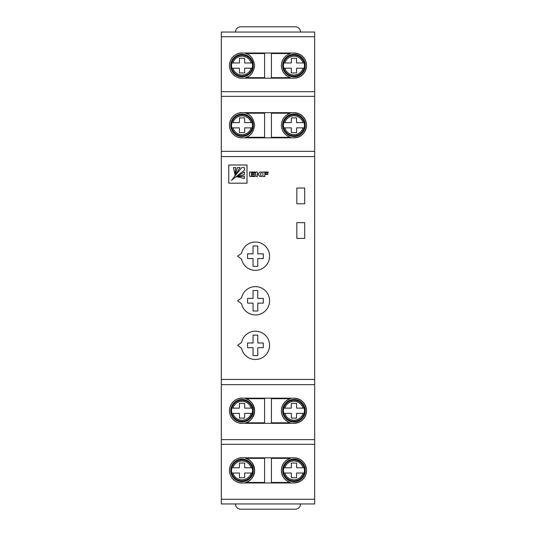 <?xml version="1.0" encoding="UTF-8"?>
<svg xmlns="http://www.w3.org/2000/svg" width="536" height="536" viewBox="0 0 536 536"><rect width="100%" height="100%" fill="white"/><g stroke="black" fill="none" stroke-linecap="round" stroke-linejoin="round"><path stroke-width="0.8" d="M264.59 113.183L264.59 137.303L245.642 137.303C250.54 136.171 253.541 132.151 254.627 125.243C253.541 118.342 250.54 114.322 245.642 113.183L264.59 113.183L264.59 137.303L245.642 137.303C250.54 136.171 253.541 132.151 254.627 125.243C253.541 118.342 250.54 114.322 245.642 113.183L264.59 113.183M290.358 53.54C284.737 55.603 281.742 59.623 281.373 65.6C281.742 71.583 284.737 75.603 290.358 77.66L271.41 77.66L271.41 53.54L290.358 53.54C284.737 55.603 281.742 59.623 281.373 65.6C281.742 71.583 284.737 75.603 290.358 77.66L271.41 77.66L271.41 53.54L290.358 53.54M290.358 113.183C284.737 115.247 281.742 119.267 281.373 125.243C281.742 131.226 284.737 135.246 290.358 137.303L271.41 137.303L271.41 113.183L290.358 113.183C284.737 115.247 281.742 119.267 281.373 125.243C281.742 131.226 284.737 135.246 290.358 137.303L271.41 137.303L271.41 113.183L290.358 113.183M245.642 77.66C250.54 76.527 253.541 72.507 254.627 65.6C253.541 58.699 250.54 54.679 245.642 53.54L264.59 53.54L264.59 77.66L245.642 77.66C250.54 76.527 253.541 72.507 254.627 65.6C253.541 58.699 250.54 54.679 245.642 53.54L264.59 53.54L264.59 77.66L245.642 77.66M260.181 174.294L261.916 172.036L259.886 172.036L258.298 173.778L257.394 173.778L257.394 172.023L255.458 172.023L255.9 176.465L257.394 176.465L257.394 174.495L258.526 174.776L259.839 176.465L261.856 176.465L260.181 174.294M234.969 174.542L235.746 167.574L233.448 167.574L234.969 174.542M231.425 180.371L244.416 170.193L244.416 167.574L241.796 167.574L231.425 180.371M237.415 176.8L244.416 178.542L244.416 176.244L237.415 176.8M290.358 458.34A12.583 12.583 0 0 0 281.373 470.4C281.742 464.417 284.737 460.397 290.358 458.34L271.41 458.34L271.41 482.46L290.358 482.46C284.737 480.397 281.742 476.377 281.373 470.4A12.583 12.583 0 0 0 290.358 482.46M290.358 398.697A12.583 12.583 0 0 0 281.373 410.757C281.742 404.774 284.737 400.754 290.358 398.697L271.41 398.697L271.41 422.817L290.358 422.817C284.737 420.753 281.742 416.733 281.373 410.757A12.583 12.583 0 0 0 290.358 422.817M304.441 65.6A10.486 10.486 0 0 0 304.106 62.98L296.575 62.98L296.575 58.263L291.336 58.263L291.336 62.98L283.799 62.98A10.486 10.486 0 0 0 283.799 68.226L284.891 68.226L283.799 68.226A10.486 10.486 0 0 0 304.441 65.6M282.68 65.6A11.276 11.276 0 0 0 293.956 76.876A11.276 11.276 0 0 0 305.232 65.6A11.276 11.276 0 0 0 293.956 54.33A11.276 11.276 0 0 0 282.68 65.6M252.53 65.6A10.486 10.486 0 0 0 252.201 62.98L251.109 62.98L252.201 62.98A10.486 10.486 0 0 0 231.559 65.6A10.486 10.486 0 0 0 231.894 68.226L239.425 68.226L239.425 72.943L244.664 72.943L244.664 68.226L252.201 68.226A10.486 10.486 0 0 0 252.53 65.6M230.768 65.6A11.276 11.276 0 0 0 242.044 76.876A11.276 11.276 0 0 0 253.32 65.6A11.276 11.276 0 0 0 242.044 54.33A11.276 11.276 0 0 0 230.768 65.6M252.53 470.4A10.486 10.486 0 0 0 252.201 467.774L251.109 467.774L252.201 467.774A10.486 10.486 0 0 0 231.559 470.4A10.486 10.486 0 0 0 231.894 473.02L239.425 473.02L239.425 477.737L244.664 477.737L244.664 473.02L252.201 473.02A10.486 10.486 0 0 0 252.53 470.4M230.768 470.4A11.276 11.276 0 0 0 242.044 481.67A11.276 11.276 0 0 0 253.32 470.4A11.276 11.276 0 0 0 242.044 459.124A11.276 11.276 0 0 0 230.768 470.4M304.441 470.4A10.486 10.486 0 0 0 304.106 467.774L296.575 467.774L296.575 463.057L291.336 463.057L291.336 467.774L283.799 467.774A10.486 10.486 0 0 0 283.799 473.02L284.891 473.02L283.799 473.02A10.486 10.486 0 0 0 304.106 473.02L296.575 473.02L296.575 477.737L291.336 477.737L291.336 473.02L284.891 473.02A9.44 9.44 0 0 0 303.021 473.02L304.106 473.02A10.486 10.486 0 0 0 304.441 470.4M282.68 470.4A11.276 11.276 0 0 0 293.956 481.67A11.276 11.276 0 0 0 305.232 470.4A11.276 11.276 0 0 0 293.956 459.124A11.276 11.276 0 0 0 282.68 470.4M304.441 125.243A10.486 10.486 0 0 0 304.106 122.623L296.575 122.623L296.575 117.907L291.336 117.907L291.336 122.623L283.799 122.623A10.486 10.486 0 0 0 283.799 127.87L284.891 127.87L283.799 127.87A10.486 10.486 0 0 0 304.441 125.243M282.68 125.243A11.276 11.276 0 0 0 293.956 136.519A11.276 11.276 0 0 0 305.232 125.243A11.276 11.276 0 0 0 293.956 113.974A11.276 11.276 0 0 0 282.68 125.243M252.53 125.243A10.486 10.486 0 0 0 252.201 122.623L251.109 122.623L252.201 122.623A10.486 10.486 0 0 0 231.559 125.243A10.486 10.486 0 0 0 231.894 127.87L239.425 127.87L239.425 132.586L244.664 132.586L244.664 127.87L252.201 127.87A10.486 10.486 0 0 0 252.53 125.243M230.768 125.243A11.276 11.276 0 0 0 242.044 136.519A11.276 11.276 0 0 0 253.32 125.243A11.276 11.276 0 0 0 242.044 113.974A11.276 11.276 0 0 0 230.768 125.243M252.53 410.757A10.486 10.486 0 0 0 252.201 408.13L251.109 408.13L252.201 408.13A10.486 10.486 0 0 0 231.559 410.757A10.486 10.486 0 0 0 231.894 413.377L239.425 413.377L239.425 418.093L244.664 418.093L244.664 413.377L252.201 413.377A10.486 10.486 0 0 0 252.53 410.757M230.768 410.757A11.276 11.276 0 0 0 242.044 422.026A11.276 11.276 0 0 0 253.32 410.757A11.276 11.276 0 0 0 242.044 399.481A11.276 11.276 0 0 0 230.768 410.757M304.441 410.757A10.486 10.486 0 0 0 304.106 408.13L296.575 408.13L296.575 403.414L291.336 403.414L291.336 408.13L283.799 408.13A10.486 10.486 0 0 0 283.799 413.377L284.891 413.377L283.799 413.377A10.486 10.486 0 0 0 304.106 413.377L296.575 413.377L296.575 418.093L291.336 418.093L291.336 413.377L284.891 413.377A9.44 9.44 0 0 0 303.021 413.377L304.106 413.377A10.486 10.486 0 0 0 304.441 410.757M282.68 410.757A11.276 11.276 0 0 0 293.956 422.026A11.276 11.276 0 0 0 305.232 410.757A11.276 11.276 0 0 0 293.956 399.481A11.276 11.276 0 0 0 282.68 410.757M293.956 53.017C301.547 53.821 305.741 58.015 306.538 65.6A12.583 12.583 0 0 0 293.956 53.017L242.044 53.017A12.583 12.583 0 0 0 229.462 65.6A12.583 12.583 0 0 0 242.044 78.189C238.366 78.692 229.629 74.919 229.462 65.6C229.629 56.287 238.366 52.515 242.044 53.017M293.956 457.811C301.547 458.615 305.741 462.809 306.538 470.4A12.583 12.583 0 0 0 293.956 457.811L242.044 457.811A12.583 12.583 0 0 0 229.462 470.4A12.583 12.583 0 0 0 242.044 482.983C238.366 483.485 229.629 479.713 229.462 470.4C229.629 461.081 238.366 457.308 242.044 457.811M293.956 112.661C301.547 113.465 305.741 117.659 306.538 125.243A12.583 12.583 0 0 0 293.956 112.661L242.044 112.661A12.583 12.583 0 0 0 229.462 125.243A12.583 12.583 0 0 0 242.044 137.832C238.366 138.335 229.629 134.563 229.462 125.243C229.629 115.93 238.366 112.158 242.044 112.661M293.956 398.168C301.547 398.972 305.741 403.166 306.538 410.757A12.583 12.583 0 0 0 293.956 398.168L242.044 398.168A12.583 12.583 0 0 0 229.462 410.757A12.583 12.583 0 0 0 242.044 423.34C238.366 423.842 229.629 420.07 229.462 410.757C229.629 401.437 238.366 397.665 242.044 398.168M221.335 91.689L314.666 91.689L314.666 32.046L221.335 32.046L221.335 503.954L314.666 503.954L314.666 499.264L221.335 499.264M314.666 91.689L314.666 384.667L221.335 384.667M293.956 78.189A12.583 12.583 0 0 0 306.538 65.6C305.741 73.191 301.547 77.385 293.956 78.189L242.044 78.189M293.956 137.832A12.583 12.583 0 0 0 306.538 125.243C305.741 132.834 301.547 137.028 293.956 137.832L242.044 137.832M293.956 482.983A12.583 12.583 0 0 0 306.538 470.4C305.741 477.985 301.547 482.179 293.956 482.983L242.044 482.983M245.642 482.46A12.583 12.583 0 0 0 245.642 458.34C250.54 459.473 253.541 463.493 254.627 470.4C253.541 477.301 250.54 481.321 245.642 482.46L264.59 482.46L264.59 458.34L245.642 458.34M245.642 422.817A12.583 12.583 0 0 0 245.642 398.697C250.54 399.829 253.541 403.849 254.627 410.757C253.541 417.658 250.54 421.678 245.642 422.817L264.59 422.817L264.59 398.697L245.642 398.697M293.956 423.34A12.583 12.583 0 0 0 306.538 410.757C305.741 418.341 301.547 422.536 293.956 423.34L242.044 423.34M314.666 384.667L314.666 444.31L221.335 444.31M314.666 151.333L221.335 151.333M314.666 444.31L314.666 499.264M304.106 408.13L303.021 408.13A9.44 9.44 0 0 0 284.891 408.13L283.799 408.13A10.486 10.486 0 0 1 304.106 408.13A10.486 10.486 0 0 0 283.799 408.13M244.664 408.13L251.109 408.13A9.44 9.44 0 0 0 232.979 408.13L239.425 408.13L239.425 403.414L244.664 403.414L244.664 408.13M231.894 413.377L232.979 413.377A9.44 9.44 0 0 0 251.109 413.377L252.201 413.377A10.486 10.486 0 0 1 231.894 413.377A10.486 10.486 0 0 0 252.201 413.377M232.979 408.13L231.894 408.13L232.979 408.13M244.664 122.623L251.109 122.623A9.44 9.44 0 0 0 232.979 122.623L239.425 122.623L239.425 117.907L244.664 117.907L244.664 122.623M251.109 127.87L252.201 127.87A10.486 10.486 0 0 1 231.894 127.87L232.979 127.87A9.44 9.44 0 0 0 251.109 127.87M232.979 122.623L231.894 122.623L232.979 122.623M291.336 127.87L284.891 127.87A9.44 9.44 0 0 0 303.021 127.87L296.575 127.87L296.575 132.586L291.336 132.586L291.336 127.87M284.891 122.623L283.799 122.623A10.486 10.486 0 0 1 304.106 122.623L303.021 122.623A9.44 9.44 0 0 0 284.891 122.623M303.021 127.87L304.106 127.87L303.021 127.87M304.106 467.774L303.021 467.774A9.44 9.44 0 0 0 284.891 467.774L283.799 467.774A10.486 10.486 0 0 1 304.106 467.774A10.486 10.486 0 0 0 283.799 467.774M244.664 467.774L251.109 467.774A9.44 9.44 0 0 0 232.979 467.774L239.425 467.774L239.425 463.057L244.664 463.057L244.664 467.774M231.894 473.02L232.979 473.02A9.44 9.44 0 0 0 251.109 473.02L252.201 473.02A10.486 10.486 0 0 1 231.894 473.02A10.486 10.486 0 0 0 252.201 473.02M232.979 467.774L231.894 467.774L232.979 467.774M244.664 62.98L251.109 62.98A9.44 9.44 0 0 0 232.979 62.98L239.425 62.98L239.425 58.263L244.664 58.263L244.664 62.98M251.109 68.226L252.201 68.226A10.486 10.486 0 0 1 231.894 68.226L232.979 68.226A9.44 9.44 0 0 0 251.109 68.226M232.979 62.98L231.894 62.98L232.979 62.98M291.336 68.226L284.891 68.226A9.44 9.44 0 0 0 303.021 68.226L296.575 68.226L296.575 72.943L291.336 72.943L291.336 68.226M284.891 62.98L283.799 62.98A10.486 10.486 0 0 1 304.106 62.98L303.021 62.98A9.44 9.44 0 0 0 284.891 62.98M303.021 68.226L304.106 68.226L303.021 68.226M235.492 32.046A5.246 5.246 0 0 1 240.731 26.8L295.269 26.8A5.246 5.246 0 0 1 300.508 32.046M304.703 203.767L304.703 188.035L296.837 188.035L296.837 203.767L304.703 203.767M300.508 503.954A5.246 5.246 0 0 1 295.269 509.2L240.731 509.2A5.246 5.246 0 0 1 235.492 503.954M304.703 238.373L304.703 222.641L296.837 222.641L296.837 238.373L304.703 238.373M228.772 164.994L228.772 183.198L247.016 183.198L247.016 164.994L228.772 164.994M235.887 176.981L244.416 174.642L244.416 172.023L235.887 176.981M234.815 175.975L239.96 167.574L237.348 167.574L234.815 175.975M268.221 172.023L262.881 172.023L262.881 176.465L264.817 176.465L264.817 174.455L267.873 174.455L267.873 173.805L264.817 173.805L264.817 172.699L268.221 172.699L268.221 172.023M251.404 175.788L251.404 174.481L254.526 174.481L254.526 173.778L251.404 173.778L251.404 172.733L254.828 172.733L254.828 172.023L249.495 172.023L249.495 175.279A2.017 2.017 0 0 0 249.622 175.989L250.024 176.465L254.828 176.465L254.828 175.788L251.404 175.788M237.589 345.338L241.555 348.226A14.157 14.157 0 0 0 263.317 357.09A14.157 14.157 0 0 0 263.317 333.593A14.157 14.157 0 0 0 241.555 342.457L237.589 345.338M257.776 347.703L263.283 347.703L263.283 342.98L257.776 342.98L257.776 335.114L253.059 335.114L253.059 342.98L247.552 342.98L247.552 347.703L253.059 347.703L253.059 355.569L257.776 355.569L257.776 347.703M237.589 300.77L241.555 303.657A14.157 14.157 0 0 0 263.317 312.522A14.157 14.157 0 0 0 263.317 289.025A14.157 14.157 0 0 0 241.555 297.889L237.589 300.77M257.776 303.128L263.283 303.128L263.283 298.411L257.776 298.411L257.776 290.546L253.059 290.546L253.059 298.411L247.552 298.411L247.552 303.128L253.059 303.128L253.059 310.994L257.776 310.994L257.776 303.128M237.589 256.201L241.555 259.089A14.157 14.157 0 0 0 263.317 267.953A14.157 14.157 0 0 0 263.317 244.456A14.157 14.157 0 0 0 241.555 253.32L237.589 256.201M257.776 258.56L263.283 258.56L263.283 253.843L257.776 253.843L257.776 245.977L253.059 245.977L253.059 253.843L247.552 253.843L247.552 258.56L253.059 258.56L253.059 266.425L257.776 266.425L257.776 258.56M283.799 62.98A10.486 10.486 0 0 1 304.106 62.98M231.894 62.98A10.486 10.486 0 0 1 252.201 62.98M231.894 467.774A10.486 10.486 0 0 1 252.201 467.774M283.799 122.623A10.486 10.486 0 0 1 304.106 122.623M231.894 122.623A10.486 10.486 0 0 1 252.201 122.623M231.894 408.13A10.486 10.486 0 0 1 252.201 408.13M314.666 379.421L221.335 379.421M314.666 156.579L221.335 156.579M314.666 36.736L221.335 36.736M314.666 96.38L221.335 96.38M314.666 439.62L221.335 439.62M304.106 413.377A10.486 10.486 0 0 1 283.799 413.377M252.201 127.87A10.486 10.486 0 0 1 231.894 127.87M304.106 127.87A10.486 10.486 0 0 1 283.799 127.87M304.106 473.02A10.486 10.486 0 0 1 283.799 473.02M252.201 68.226A10.486 10.486 0 0 1 231.894 68.226M304.106 68.226A10.486 10.486 0 0 1 283.799 68.226"/></g></svg>

